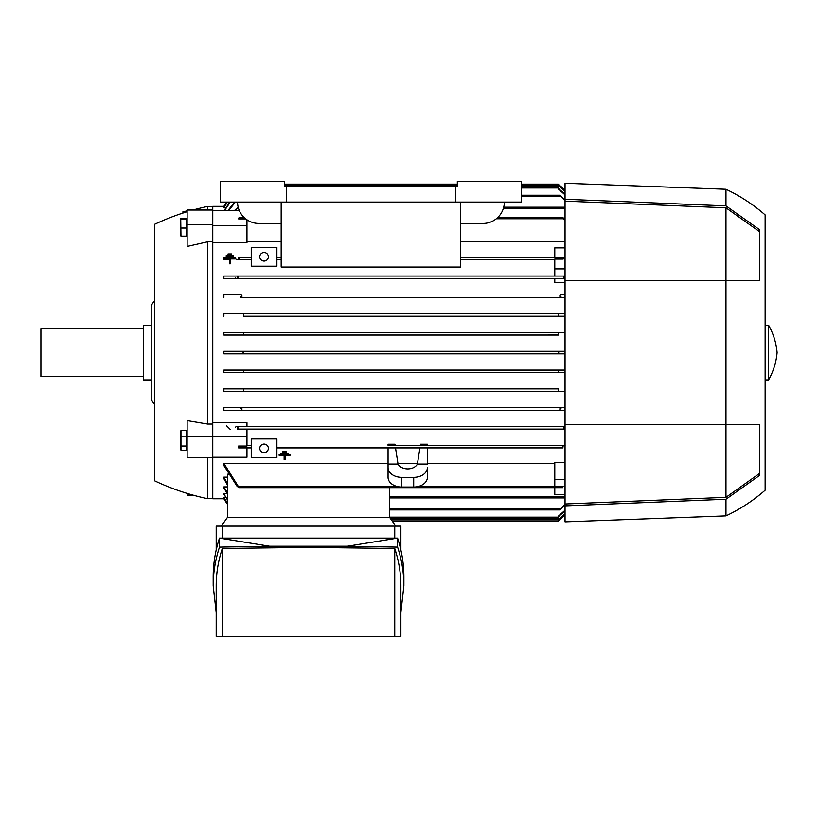 <?xml version="1.0" encoding="UTF-8"?>
<svg xmlns="http://www.w3.org/2000/svg" width="818" height="818" viewBox="0 0 818 818"><rect width="100%" height="100%" fill="white"/><g stroke="black" fill="none" stroke-linecap="round" stroke-linejoin="round"><path stroke-width="1.23" d="M154.622 404.481A51.299 51.299 0 0 1 151.197 399.593L151.197 305.543A51.299 51.299 0 0 1 154.622 300.656M151.197 325.206L143.508 325.206L143.508 379.93L151.197 379.93M143.508 328.621L40.9 328.621L40.9 376.505L143.508 376.505M187.118 211.729A239.418 239.418 0 0 0 154.622 224.306L154.622 480.82A239.418 239.418 0 0 0 207.639 498.694L212.762 498.694M192.936 210.032A239.418 239.418 0 0 1 207.639 206.443L207.639 210.032M212.762 241.801L207.639 241.801L187.118 246.463L187.118 210.032L212.762 210.032L212.762 206.351L224.51 206.361M207.639 241.801L207.639 424.051L212.762 424.051M212.762 225.441L246.964 225.441L246.964 242.793L212.762 242.793L212.762 436.71L187.118 436.71L187.118 420.595L207.639 424.051M207.639 457.732L207.639 498.694M225.819 207.741L223.876 207.404L227.322 202.077M239.091 258.508L238.733 257.23L251.238 257.23L238.733 257.23M226.606 202.077A76.953 76.953 0 0 0 223.876 206.351L226.617 202.077M559.839 185.574L558.203 184.295A76.953 76.953 0 0 1 565.044 190.144L559.839 185.574L558.684 185.574M227.547 202.077L223.876 207.404M565.044 191.392L558.203 185.492L558.203 184.122L521.444 184.122L558.203 184.122M284.592 184.122L457.313 184.122L284.592 184.122M558.203 185.205L565.044 191.095M223.999 210.727L229.797 202.077M230.298 202.077L224.398 210.727M565.044 194.878L558.203 188.856L558.203 186.688L521.444 186.688M227.803 210.727L234.572 202.077M235.451 202.077L228.498 210.727M565.044 200.747L559.655 195.236L565.044 199.797M521.444 195.236L559.655 195.236M565.044 282.445L554.788 282.445L554.788 278.601L565.044 278.601L223.876 278.601L223.876 276.044L564.287 276.044L563.704 277.322L564.287 276.044L565.044 276.044L554.788 276.044L554.788 259.091L563.162 259.091L563.162 257.23L554.788 257.23L554.788 247.895L565.044 247.895M227.384 517.589L227.384 474.195L228.386 474.195M288.243 453.244L280.942 453.213L280.942 453.888L288.243 453.888L288.243 453.244L280.942 453.244M285.042 455.309L290.063 455.309L285.042 455.309L285.042 455.953L285.042 455.309M284.132 455.309L284.132 455.953L284.132 455.309L279.122 455.309L284.132 455.309M290.063 454.655L279.122 454.655L290.063 454.655L290.063 455.309M286.412 451.833L282.762 451.74L282.762 452.477L286.412 452.477L286.412 451.833L282.762 451.833M224.51 498.776L212.762 498.776L212.762 457.732L187.118 457.732L187.118 436.71M227.384 503.152L223.876 497.722L225.819 497.395M227.384 499.747L223.876 494.195L223.876 493.51L227.21 493.51M227.384 493.786L223.876 487.978L223.876 486.904L227.384 486.904M227.384 484.9L223.876 478.694L223.876 477.15L227.384 477.15M223.876 463.428L239.091 487.661L237.138 486.383L223.876 465.575L223.876 463.428L388.049 463.428M388.049 467.855L388.049 447.906L276.893 447.906L563.019 447.906L562.672 446.628M212.762 436.229L246.964 436.229L246.964 446.045L238.59 446.045L238.733 447.906L251.238 447.906L246.964 447.906L246.964 457.242L212.762 457.242M227.384 504.164L223.887 498.776A76.953 76.953 0 0 0 227.384 504.174M395.8 526.138L389.757 517.589L227.302 517.589L221.269 526.138M216.187 550.003L216.187 526.138L400.881 526.138L400.881 550.003M394.746 538.111L394.746 526.138M213.181 585.749L213.181 576.731C213.191 563.827 215.287 550.954 219.469 538.111L397.589 538.111C401.781 550.954 403.877 563.827 403.887 576.731L403.887 585.749C403.877 572.835 401.781 559.962 397.589 547.13L347.517 546.22L269.541 546.22L219.469 547.13C215.287 559.962 213.191 572.835 213.181 585.749L216.187 612.477M400.881 612.477L403.887 585.749M222.312 548.469C218.242 560.862 216.197 573.285 216.187 585.749L216.187 636.445L394.746 636.445L394.746 548.469L308.529 547.416L222.312 548.469L222.312 636.445M394.746 636.445L400.881 636.445L400.881 585.749C400.871 573.285 398.826 560.862 394.746 548.469M347.517 546.22L397.589 538.111L397.589 547.13M219.469 547.13L219.469 538.111L269.541 546.22M222.312 526.138L222.312 538.111M285.042 455.953L285.042 459.501L284.132 459.501L284.132 455.953M279.122 455.309L279.122 454.655M251.238 457.743L276.893 457.743L276.893 438.929L251.238 438.929L251.238 457.743M259.797 448.336A4.274 4.274 0 0 1 264.071 444.062A4.274 4.274 0 0 1 268.345 448.336A4.274 4.274 0 0 1 264.071 452.61A4.274 4.274 0 0 1 259.797 448.336M239.091 487.661L562.672 487.661L563.162 486.229L554.788 486.229L554.788 462.344L565.044 462.344M389.675 517.589L389.675 487.661M223.876 477.15L227.384 483.438M223.876 487.978L223.876 486.904L227.384 492.753M223.876 494.195L227.384 499.092M223.876 497.722L227.384 502.835M558.684 519.563L559.839 519.563L565.044 514.982A76.953 76.953 0 0 1 558.203 520.841L559.849 519.553M565.044 514.031L558.203 519.921M392.18 521.015L558.203 521.015L558.203 519.635L565.044 513.735M390.37 518.448L558.203 518.448L558.203 516.281L565.044 510.258M565.044 505.33L559.655 509.9L565.044 504.379M389.675 509.9L559.655 509.9M389.675 497.927L563.704 497.927L565.044 495.831M565.044 494.399L554.788 494.399L554.788 487.661M563.162 486.229L562.672 487.661M397.845 463.428L417.589 463.428M427.385 463.428L554.788 463.428M417.395 464.062L427.385 464.062L427.385 447.906L395.513 447.906L419.92 447.906L417.395 464.062A10.256 7.26 180 0 1 407.722 468.898A10.256 7.26 180 0 1 398.039 464.062L388.049 464.062L388.049 467.681A13.681 9.673 180 0 0 401.73 477.354L413.704 477.354A13.681 9.673 180 0 0 427.385 467.681L427.385 467.855M398.039 464.062L395.513 447.906L388.049 447.906M388.049 467.681L388.049 477.354A13.681 9.673 0 0 0 401.73 487.037L413.704 487.037A13.681 9.673 0 0 0 427.385 477.354L427.385 467.681M562.406 447.364C563.275 445.544 564.205 445.053 565.187 445.882M388.049 445.34L565.044 445.34L388.049 445.34L388.049 444.205L394.941 444.205L395.114 445.34M192.936 495.105L187.118 495.105L187.118 493.407M237.465 429.092L238.048 427.814L237.465 429.092L564.287 429.092L237.465 429.092M565.044 510.872L558.203 516.874M565.044 497.119L563.704 497.927M554.788 479.685L565.044 479.685M563.019 447.906L427.385 447.906M427.385 445.34L427.385 444.205L420.493 444.205L420.319 445.34M234.265 210.727L238.048 207.21L235.431 210.727M565.044 209.306L563.704 207.21L565.044 208.017M503.714 207.21L563.704 207.21M239.091 217.465L238.59 218.907L239.091 217.465L244.101 217.465M497.794 217.465L562.672 217.465L565.044 219.255M565.044 221.075L562.672 217.465M558.203 188.263L565.044 194.265M559.757 353.846L558.203 352.568L559.849 351.28M241.913 351.28L243.549 352.568L241.913 353.846L565.044 353.846L223.876 353.846L223.876 351.28L565.044 351.28L223.876 351.28M240.114 407.722L242.097 408.99L241.146 410.278L560.606 410.278L559.655 409L561.639 407.722L565.044 407.722L223.876 407.722L561.639 407.722M243.294 370.094L243.549 372.66L558.203 372.66L558.203 370.114L565.044 370.094L223.876 370.094L558.459 370.094M243.294 335.043L223.876 335.043L223.876 332.476L243.549 332.476L243.294 335.043L558.213 335.022M246.964 445.34L251.238 445.34L246.964 445.34M238.59 446.045L238.59 447.906L246.964 447.906M212.762 210.727L239.388 210.727M238.59 218.907L245.758 218.907M246.964 225.441L246.964 219.786M281.167 241.709L246.964 241.709M565.044 241.709L460.728 241.709M563.162 259.091L563.019 257.23L460.728 257.23L554.788 257.23M460.728 259.797L554.788 259.797L460.728 259.797M554.788 268.907L565.044 268.907M455.595 186.688L457.313 186.688L457.313 181.555L521.444 181.555L521.444 202.077L455.595 202.077L455.595 186.688L286.3 186.688L286.3 202.077L455.595 202.077M286.3 186.688L284.592 186.688L284.592 181.555L220.461 181.555L220.461 202.077L286.3 202.077M504.338 202.077A21.38 21.38 0 0 1 482.957 223.457L460.728 223.457M281.167 223.457L258.938 223.457A21.38 21.38 0 0 1 237.557 202.077M281.167 202.077L281.167 267.057L460.728 267.057L460.728 202.077M276.893 259.797L281.167 259.797L276.893 259.797M276.893 257.23L281.167 257.23L276.893 257.23M276.893 266.208L276.893 247.394L251.238 247.394L251.238 266.208L276.893 266.208M259.797 256.801A4.274 4.274 0 0 1 264.071 252.527A4.274 4.274 0 0 1 268.345 256.801A4.274 4.274 0 0 1 264.071 261.075A4.274 4.274 0 0 1 259.797 256.801M239.347 257.772C238.478 259.592 237.547 260.083 236.566 259.245M237.138 259.797L251.238 259.797L237.138 259.797M223.876 259.797L229.408 259.797L223.876 259.797L223.876 257.23L226.218 257.23L226.218 255.584L233.519 255.584L233.519 256.341L226.218 256.341M223.876 257.23L226.218 257.23M223.876 276.044L554.788 276.044M237.465 276.044L238.048 277.322M565.044 278.509L563.704 277.322M238.202 276.729C237.373 278.57 236.484 278.969 235.533 277.916M554.788 278.601L223.876 278.601M565.044 199.255L565.044 521.864L725.965 515.882A168.447 168.447 0 0 0 765.127 490.227L765.127 214.899A168.447 168.447 0 0 0 725.965 189.255L565.044 183.263L565.044 199.255L725.965 205.891L759.656 229.776L759.656 280.738L725.965 280.738L725.965 424.389L759.656 424.389L759.656 475.36L725.965 499.236L725.965 515.882M725.965 189.255L725.965 205.891M765.127 379.93L768.552 379.93A66.698 66.698 0 0 0 777.1 352.568A66.698 66.698 0 0 0 768.552 325.206L765.127 325.206M768.552 325.206L768.552 379.93M565.044 424.389L725.965 424.389L725.965 497.334L565.044 503.99M759.656 473.377L725.965 497.334M565.044 201.146L725.965 207.803L759.656 231.76M725.965 207.803L725.965 280.738L565.044 280.738M725.965 499.236L565.044 505.872M565.044 410.278L223.876 410.278L223.876 407.722M558.203 388.908L223.876 388.908L558.203 388.908L558.203 391.474L243.549 391.474L565.044 391.474M243.549 388.908L243.549 391.474L223.876 391.474L223.876 388.908M565.044 372.66L223.876 372.66L223.876 370.094M558.203 335.022L558.203 332.476L565.044 332.476M223.876 335.043L558.459 335.043M243.549 332.476L558.203 332.476L243.549 332.476M223.876 316.229L223.876 313.662L243.549 313.662L243.549 316.229L565.044 316.229L558.203 316.229L558.203 313.662L565.044 313.662M243.549 313.662L558.203 313.662L243.549 313.662M243.549 316.229L558.203 316.229M223.876 297.415L223.876 294.848L241.146 294.848L242.097 296.136L240.114 297.415L565.044 297.415L561.639 297.415L559.655 296.136L560.606 294.848L565.044 294.848M241.146 294.848L223.876 294.848M240.114 297.415L561.639 297.415M236.228 426.526L565.044 426.526L236.228 426.526M235.533 427.221C236.33 426.096 237.22 426.495 238.202 428.407M565.044 429.092L564.287 429.092L563.704 427.814L565.044 426.618M241.913 353.846L223.876 353.846M241.146 410.278L223.876 410.278M246.964 426.526L246.964 422.691L212.762 422.691M226.627 425.861L230.257 429.43M246.964 436.229L246.964 429.092M212.762 436.71L212.762 457.732M186.688 450.186L186.688 430.524L180.952 430.524L180.952 450.186L186.688 450.186M186.688 436.178L180.952 436.178M186.688 446.014L180.952 446.014M180.87 449.788L180.277 434.317L180.952 430.524M183.017 213.017L182.854 211.872L187.118 210.85M180.952 236.136L186.688 236.136L186.688 218.242L180.727 218.611L180.952 236.136L180.277 233.232L180.727 218.611M186.688 219.101L180.952 219.101M186.688 228.048L180.952 228.048M212.762 210.032L212.762 224.745L187.118 224.745M212.762 224.745L212.762 242.793M233.519 257.23L233.519 256.341M224.398 257.23L235.339 257.23L235.339 257.977L230.318 257.977L230.318 262.834L229.408 262.834L229.408 257.977L224.398 257.977L224.398 257.23M230.318 258.958L235.339 258.958L235.339 257.977M229.408 262.834L229.408 263.815L230.318 263.815L230.318 262.834M224.398 257.977L224.398 258.958L229.408 258.958M231.688 253.948L231.688 254.695L228.038 254.695L228.038 253.948L231.688 253.948M231.688 255.584L231.688 254.695M228.038 255.584L228.038 254.695M284.592 185.4L457.313 185.4M521.444 185.4L558.203 185.4M521.444 187.966L558.203 187.966M521.444 196.524L560.606 196.524M238.733 486.383L396.802 486.383M418.632 486.383L563.019 486.383M391.27 519.727L558.203 519.727M389.675 517.16L558.203 517.16M389.675 508.612L560.606 508.612M389.675 496.638L564.287 496.638M413.704 477.354L413.704 487.037M401.73 477.354L401.73 487.037M237.465 208.488L238.549 208.488M503.356 208.488L564.287 208.488M238.733 218.754L245.564 218.754M496.342 218.754L563.019 218.754M207.639 206.443L212.762 206.443"/></g></svg>
